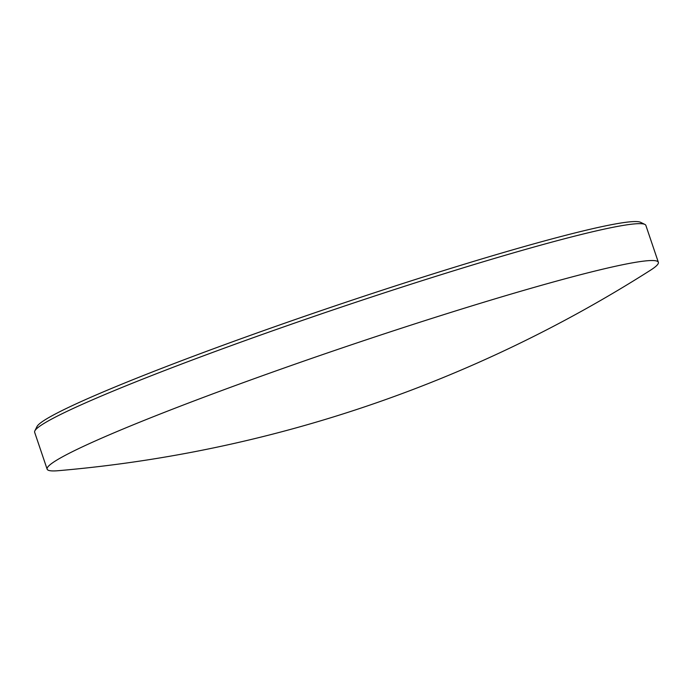 <?xml version="1.0" encoding="UTF-8"?>
<svg xmlns="http://www.w3.org/2000/svg" width="693" height="693" viewBox="0 0 693 693"><rect width="100%" height="100%" fill="white"/><g stroke="black" fill="none" stroke-linecap="round" stroke-linejoin="round"><path stroke-width="1.04" d="M34.849 430.89L36.972 426.611A319.256 20.045 -18.7 0 1 97.557 394.352A319.256 20.045 -18.7 0 1 422.947 277.096A319.256 20.045 -18.7 0 1 640.575 222.306L644.854 224.411A322.643 20.262 161.3 0 0 424.922 279.781A322.643 20.262 161.3 0 0 96.076 398.284A322.643 20.262 161.3 0 0 34.849 430.89A322.643 20.262 161.3 0 0 34.65 432.302L47.133 469.17A322.643 20.262 -18.7 0 1 108.558 435.152A322.643 20.262 -18.7 0 1 446.604 313.747A322.643 20.262 -18.7 0 1 658.35 262.283A322.643 20.262 -18.7 0 1 650.398 270.279A1312.923 1312.923 0 0 1 58.299 470.694A322.643 20.262 -18.7 0 1 47.133 469.17M658.35 262.283L645.867 225.416A322.643 20.262 161.3 0 0 644.854 224.411"/></g></svg>
